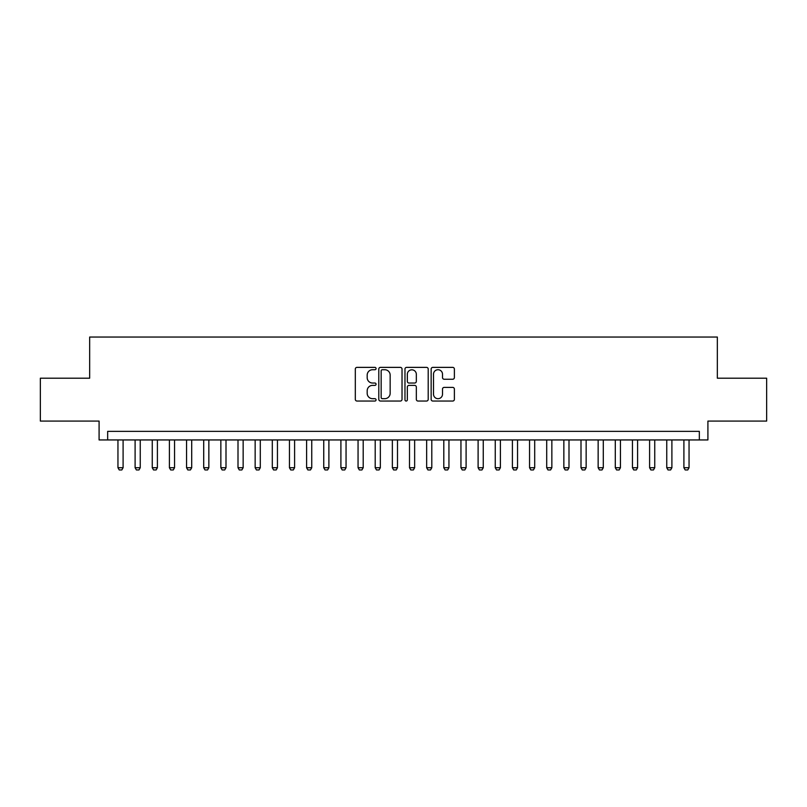 <?xml version="1.0" encoding="UTF-8"?>
<svg xmlns="http://www.w3.org/2000/svg" width="807" height="807" viewBox="0 0 807 807"><rect width="100%" height="100%" fill="white"/><g stroke="black" fill="none" stroke-linecap="round" stroke-linejoin="round"><path stroke-width="1.21" d="M376.062 368.547A1.18 1.18 0 0 0 374.882 367.377L356.997 367.377A1.685 1.685 0 0 0 355.312 369.051L355.312 399.354A1.685 1.685 0 0 0 356.997 401.039L374.882 401.039A1.18 1.18 0 0 0 376.062 399.858A1.18 1.18 0 0 0 374.882 398.688L372.572 398.688A5.387 5.387 0 0 1 367.185 393.302L367.185 390.77A5.387 5.387 0 0 1 372.572 385.383L374.882 385.383A1.18 1.18 0 0 0 376.062 384.203A1.18 1.18 0 0 0 374.882 383.032L372.572 383.032A5.387 5.387 0 0 1 367.185 377.646L367.185 375.114A5.387 5.387 0 0 1 372.572 369.727L374.882 369.727A1.18 1.18 0 0 0 376.062 368.547M452.697 379.24A1.685 1.685 0 0 0 454.381 377.555L454.381 369.051A1.685 1.685 0 0 0 452.697 367.377L432.834 367.377A1.685 1.685 0 0 0 431.15 369.051L431.15 399.354A1.685 1.685 0 0 0 432.834 401.039L452.697 401.039A1.685 1.685 0 0 0 454.381 399.354L454.381 389.085A1.685 1.685 0 0 0 452.697 387.4L444.193 387.4A1.685 1.685 0 0 0 442.508 389.085L442.508 394.179A4.499 4.499 0 0 1 438.009 398.688A4.499 4.499 0 0 1 433.51 394.179L433.51 374.236A4.499 4.499 0 0 1 438.009 369.727A4.499 4.499 0 0 1 442.508 374.236L442.508 377.555A1.685 1.685 0 0 0 444.193 379.24L452.697 379.24M699.336 439.946L707.91 439.946L707.91 421.083L766.65 421.083L766.65 378.201L717.342 378.201L717.342 337.044L89.658 337.044L89.658 378.201L40.35 378.201L40.35 421.083L99.09 421.083L99.09 439.946L699.336 439.946L699.336 431.372L107.664 431.372L107.664 439.946M402.027 369.051A1.685 1.685 0 0 0 400.343 367.377L380.48 367.377A1.685 1.685 0 0 0 378.796 369.051L378.796 399.354A1.685 1.685 0 0 0 380.48 401.039L400.343 401.039A1.685 1.685 0 0 0 402.027 399.354L402.027 369.051M406.657 367.377L426.52 367.377A1.685 1.685 0 0 1 428.204 369.051L428.204 399.354A1.685 1.685 0 0 1 426.52 401.039L418.016 401.039A1.685 1.685 0 0 1 416.331 399.354L416.331 387.067A1.685 1.685 0 0 0 414.657 385.383L409.018 385.383A1.685 1.685 0 0 0 407.333 387.067L407.333 399.858A1.18 1.18 0 0 1 406.153 401.039A1.18 1.18 0 0 1 404.973 399.858L404.973 369.051A1.685 1.685 0 0 1 406.657 367.377M382.336 369.727A1.18 1.18 0 0 0 381.156 370.907L381.156 397.508A1.18 1.18 0 0 0 382.336 398.688L384.768 398.688A5.387 5.387 0 0 0 390.154 393.302L390.154 375.114A5.387 5.387 0 0 0 384.768 369.727L382.336 369.727M416.331 374.317A4.499 4.499 0 0 0 411.832 369.818A4.499 4.499 0 0 0 407.333 374.317L407.333 381.348A1.685 1.685 0 0 0 409.018 383.032L414.657 383.032A1.685 1.685 0 0 0 416.331 381.348L416.331 374.317M117.953 439.946L117.953 467.727L123.098 467.727L123.098 439.946M123.098 467.727L121.817 469.956L119.244 469.956L117.953 467.727M135.102 439.946L135.102 467.727L140.247 467.727L140.247 439.946M140.247 467.727L138.965 469.956L136.393 469.956L135.102 467.727M152.251 439.946L152.251 467.727L157.395 467.727L157.395 439.946M157.395 467.727L156.114 469.956L153.542 469.956L152.251 467.727M169.399 439.946L169.399 467.727L174.544 467.727L174.544 439.946M174.544 467.727L173.263 469.956L170.691 469.956L169.399 467.727M186.558 439.946L186.558 467.727L191.703 467.727L191.703 439.946M191.703 467.727L190.412 469.956L187.839 469.956L186.558 467.727M203.707 439.946L203.707 467.727L208.852 467.727L208.852 439.946M208.852 467.727L207.56 469.956L204.988 469.956L203.707 467.727M220.856 439.946L220.856 467.727L226 467.727L226 439.946M226 467.727L224.709 469.956L222.137 469.956L220.856 467.727M238.004 439.946L238.004 467.727L243.149 467.727L243.149 439.946M243.149 467.727L241.858 469.956L239.286 469.956L238.004 467.727M255.153 439.946L255.153 467.727L260.298 467.727L260.298 439.946M260.298 467.727L259.017 469.956L256.434 469.956L255.153 467.727M272.302 439.946L272.302 467.727L277.447 467.727L277.447 439.946M277.447 467.727L276.165 469.956L273.593 469.956L272.302 467.727M289.451 439.946L289.451 467.727L294.595 467.727L294.595 439.946M294.595 467.727L293.314 469.956L290.742 469.956L289.451 467.727M306.599 439.946L306.599 467.727L311.744 467.727L311.744 439.946M311.744 467.727L310.463 469.956L307.891 469.956L306.599 467.727M323.748 439.946L323.748 467.727L328.893 467.727L328.893 439.946M328.893 467.727L327.612 469.956L325.039 469.956L323.748 467.727M340.907 439.946L340.907 467.727L346.052 467.727L346.052 439.946M346.052 467.727L344.76 469.956L342.188 469.956L340.907 467.727M358.056 439.946L358.056 467.727L363.2 467.727L363.2 439.946M363.2 467.727L361.909 469.956L359.337 469.956L358.056 467.727M375.205 439.946L375.205 467.727L380.349 467.727L380.349 439.946M380.349 467.727L379.058 469.956L376.486 469.956L375.205 467.727M392.353 439.946L392.353 467.727L397.498 467.727L397.498 439.946M397.498 467.727L396.207 469.956L393.634 469.956L392.353 467.727M409.502 439.946L409.502 467.727L414.647 467.727L414.647 439.946M414.647 467.727L413.366 469.956L410.793 469.956L409.502 467.727M426.651 439.946L426.651 467.727L431.795 467.727L431.795 439.946M431.795 467.727L430.514 469.956L427.942 469.956L426.651 467.727M443.8 439.946L443.8 467.727L448.944 467.727L448.944 439.946M448.944 467.727L447.663 469.956L445.091 469.956L443.8 467.727M460.948 439.946L460.948 467.727L466.093 467.727L466.093 439.946M466.093 467.727L464.812 469.956L462.24 469.956L460.948 467.727M478.107 439.946L478.107 467.727L483.252 467.727L483.252 439.946M483.252 467.727L481.961 469.956L479.388 469.956L478.107 467.727M495.256 439.946L495.256 467.727L500.401 467.727L500.401 439.946M500.401 467.727L499.109 469.956L496.537 469.956L495.256 467.727M512.405 439.946L512.405 467.727L517.549 467.727L517.549 439.946M517.549 467.727L516.258 469.956L513.686 469.956L512.405 467.727M529.553 439.946L529.553 467.727L534.698 467.727L534.698 439.946M534.698 467.727L533.407 469.956L530.835 469.956L529.553 467.727M546.702 439.946L546.702 467.727L551.847 467.727L551.847 439.946M551.847 467.727L550.566 469.956L547.983 469.956L546.702 467.727M563.851 439.946L563.851 467.727L568.996 467.727L568.996 439.946M568.996 467.727L567.714 469.956L565.142 469.956L563.851 467.727M581 439.946L581 467.727L586.144 467.727L586.144 439.946M586.144 467.727L584.863 469.956L582.291 469.956L581 467.727M598.148 439.946L598.148 467.727L603.293 467.727L603.293 439.946M603.293 467.727L602.012 469.956L599.44 469.956L598.148 467.727M615.297 439.946L615.297 467.727L620.442 467.727L620.442 439.946M620.442 467.727L619.161 469.956L616.588 469.956L615.297 467.727M632.456 439.946L632.456 467.727L637.601 467.727L637.601 439.946M637.601 467.727L636.309 469.956L633.737 469.956L632.456 467.727M649.605 439.946L649.605 467.727L654.749 467.727L654.749 439.946M654.749 467.727L653.458 469.956L650.886 469.956L649.605 467.727M666.753 439.946L666.753 467.727L671.898 467.727L671.898 439.946M671.898 467.727L670.607 469.956L668.035 469.956L666.753 467.727M683.902 439.946L683.902 467.727L689.047 467.727L689.047 439.946M689.047 467.727L687.756 469.956L685.183 469.956L683.902 467.727"/></g></svg>
